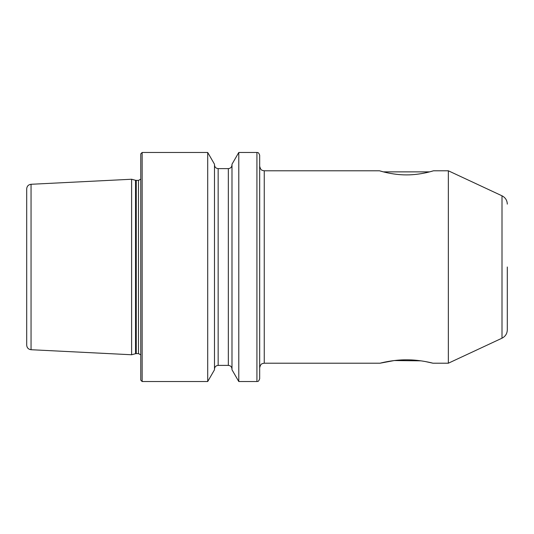 <?xml version="1.0" encoding="UTF-8"?>
<svg xmlns="http://www.w3.org/2000/svg" width="534" height="534" viewBox="0 0 534 534"><rect width="100%" height="100%" fill="white"/><g stroke="black" fill="none" stroke-linecap="round" stroke-linejoin="round"><path stroke-width="0.8" d="M406.507 174.892C392.016 174.972 379.173 170.653 379.487 170.787C379.193 170.653 392.023 174.978 406.507 174.892C421.012 174.978 433.822 170.646 433.528 170.787C433.842 170.653 420.979 174.972 406.507 174.892M380.028 363.213L264.25 363.213L264.25 170.787L379.487 170.787L383.385 171.868L429.636 171.868L433.528 170.787L448.346 170.787L448.346 363.213L432.987 363.213C433.274 363.28 420.298 359.689 406.467 359.829C392.684 359.696 379.734 363.28 380.028 363.213L394.205 360.557L421.039 360.844M507.3 267L507.3 329.885C507.146 333.677 505.378 336.447 502.007 338.189L502.007 195.811L448.346 170.787M31.052 184.283L31.052 349.717C28.389 349.343 26.94 347.821 26.7 345.144L26.7 188.856C26.94 186.179 28.389 184.657 31.052 184.283L131.618 179.244L131.618 354.756L135.543 353.708L135.543 180.292L131.618 179.244M140.782 267L140.782 153.839L142.151 152.464L142.151 381.536L140.782 380.161L140.782 267M207.706 152.464L214.494 164.225L214.494 369.775L207.706 381.536L207.706 152.464L142.151 152.464M238.785 381.536L231.996 369.775L231.996 164.225L238.785 152.464L238.785 381.536L256.921 381.536L256.921 152.464L238.785 152.464M256.921 381.536C257.441 381.096 258.229 382.631 259.671 378.786L259.671 155.214C258.229 151.369 257.441 152.904 256.921 152.464M425.011 361.478L432.987 363.213M136.25 180.385L138.486 180.385L138.486 353.615L136.25 353.615L136.25 180.385L135.543 180.292M218.159 168.611L228.332 168.611L228.332 365.389L218.159 365.389L218.159 168.611C215.936 168.397 214.715 167.175 214.494 164.946M264.25 363.213L262.668 363.494C262.247 364.028 260.892 363.033 259.671 367.793M502.007 195.811C505.378 197.553 507.146 200.323 507.3 204.115M136.25 353.615L135.543 353.708M138.486 353.615L140.782 354.843M218.159 365.389C215.936 365.603 214.715 366.825 214.494 369.054M228.332 365.389C230.561 365.603 231.783 366.825 231.996 369.054M228.332 168.611C230.561 168.397 231.783 167.175 231.996 164.946M207.706 381.536L142.151 381.536M138.486 180.385L140.782 179.157M31.052 349.717L131.618 354.756M502.007 338.189L448.346 363.213M264.25 170.787L262.668 170.506C262.247 169.972 260.892 170.967 259.671 166.207"/></g></svg>
